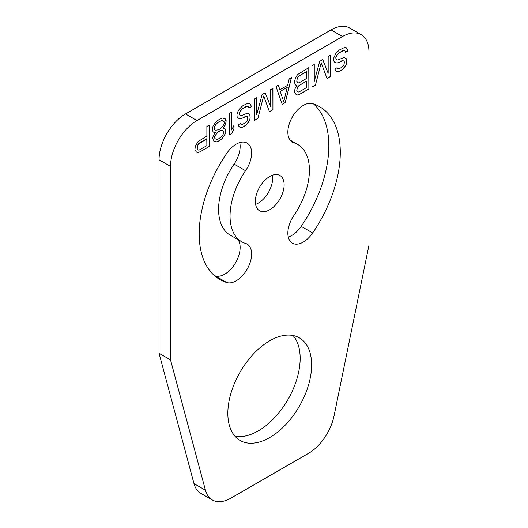 <?xml version="1.0" encoding="UTF-8"?>
<svg xmlns="http://www.w3.org/2000/svg" width="528" height="528" viewBox="0 0 528 528"><rect width="100%" height="100%" fill="white"/><g stroke="black" fill="none" stroke-linecap="round" stroke-linejoin="round"><path stroke-width="0.79" d="M170.518 359.872L205.432 490.189A37.415 21.602 120 0 0 212.282 499.93A37.415 21.602 120 0 0 230.993 498.082L308.477 453.347A37.415 21.602 120 0 0 334.033 415.945L368.953 245.309L368.953 51.817A37.415 21.602 120 0 0 361.198 34.683A37.415 21.602 120 0 0 342.494 36.538L196.97 120.556A37.415 21.602 120 0 0 170.518 166.379L170.518 359.872L159.047 353.252L193.967 483.569A37.415 21.602 120 0 0 200.818 493.317L212.282 499.93M269.735 340.778A59.242 34.208 -60 0 1 299.356 337.841A59.242 34.208 -60 0 1 308.438 385.315A59.242 34.208 -60 0 1 269.735 437.521A59.242 34.208 -60 0 1 240.108 440.458A59.242 34.208 -60 0 1 231.026 392.984A59.242 34.208 -60 0 1 269.735 340.778M269.735 176.491A20.361 11.755 -60 0 1 279.913 175.481A20.361 11.755 -60 0 1 283.034 191.796A20.361 11.755 -60 0 1 269.735 209.741A20.361 11.755 -60 0 1 259.552 210.745A20.361 11.755 -60 0 1 256.43 194.429A20.361 11.755 -60 0 1 269.735 176.491M245.573 170.702A56.126 32.406 120 0 0 241.672 241.718A56.126 32.406 120 0 0 245.573 243.421A21.826 12.599 -60 0 1 247.091 244.081A21.826 12.599 -60 0 1 247.784 268.033A21.826 12.599 -60 0 1 226.783 282.546A99.779 57.605 -60 0 1 219.846 279.523A99.779 57.605 -60 0 1 226.783 153.278A21.826 12.599 -60 0 1 247.091 143.088A21.826 12.599 -60 0 1 245.573 170.702L234.109 164.089A56.126 32.406 120 0 0 230.208 235.099L241.672 241.718M312.682 103.679A99.779 57.605 -60 0 1 319.625 106.702A99.779 57.605 -60 0 1 312.682 232.954A21.826 12.599 -60 0 1 292.373 243.137A21.826 12.599 -60 0 1 293.891 215.523A56.126 32.406 120 0 0 297.792 144.507A56.126 32.406 120 0 0 293.891 142.811A21.826 12.599 -60 0 1 292.373 142.151A21.826 12.599 -60 0 1 291.687 118.193A21.826 12.599 -60 0 1 312.682 103.679M341.695 70.059L344.784 66.904L346.328 64.192L346.718 62.146L346.328 58.727L344.784 57.796L343.24 57.776L337.834 59.987L336.673 59.743L335.9 58.826L335.9 57.46L336.673 55.645L339.379 52.714L344.012 50.497L345.173 51.19L345.556 52.338L347.879 50.998L347.49 49.401L346.328 47.791L344.401 47.54L339.379 49.982L335.9 53.354L333.584 58.337L333.584 60.614L334.356 61.994L335.9 62.924L337.445 62.944L342.857 60.733L344.012 60.971L344.401 62.119L344.012 64.621L341.695 67.32L339.379 68.66L338.217 68.871L337.062 67.723L334.739 69.062L336.29 71.359L337.834 71.828L341.695 70.059L344.698 66.851L346.243 64.139L346.632 60.271L346.243 58.674L344.784 57.796M314.266 81.338L314.266 64.482L311.949 65.815L311.949 87.232L315.427 85.219L321.222 62.74L327.017 78.533L330.495 76.52L330.495 55.11L328.172 56.45L328.172 73.306L322.766 59.572L319.678 61.36L314.266 81.338L314.18 64.528M296.881 85.45L294.954 88.843L294.565 92.255L296.109 94.552L297.653 95.027L299.587 94.367L308.86 89.014L308.86 67.604L297.653 74.527L296.109 76.784L294.565 80.863L294.954 84.289L296.109 85.437L296.881 85.45L296.063 85.391M282.203 104.405L285.292 102.617L291.476 77.636L289.159 78.976L287.615 85.338L279.886 89.793L278.342 85.219L276.025 86.559L282.203 104.405M256.707 114.569L256.707 97.713L254.39 99.046L254.39 120.463L257.869 118.457L263.663 95.977L269.458 111.764L272.93 109.758L272.93 88.341L270.613 89.681L270.613 106.537L265.208 92.803L262.119 94.591L256.707 114.569L256.621 97.759M240.484 123.479L238.168 124.819L238.55 125.961L239.712 127.116L241.256 127.591L243.19 126.931L246.662 124.463L249.757 119.948L250.14 117.902L249.757 114.484L248.213 113.553L245.117 113.969L241.256 115.744L240.095 115.5L239.323 114.583L240.095 111.401L242.801 108.471L247.434 106.253L248.596 106.953L248.985 108.095L251.302 106.755L250.912 105.158L249.757 103.547L247.823 103.297L242.801 105.739L239.323 109.111L237.778 111.83L237.006 114.094L237.006 116.378L237.778 117.751L239.323 118.681L240.867 118.701L246.279 116.49L247.434 116.728L247.823 117.876L247.434 120.377L245.117 123.083L241.639 124.634L240.484 123.479M229.277 113.546L229.277 134.957L231.601 133.617L233.917 129.089L233.917 125.446L231.601 129.974L231.601 112.207L229.277 113.546M223.1 128.047L225.416 124.885L226.189 120.8L225.416 118.965L222.328 118.015L220.394 118.675L216.143 121.585L213.055 126.1L212.282 128.825L213.055 132.026L215.371 132.508L213.444 135.445L212.672 137.716L213.444 140.91L216.533 141.86L220.011 140.309L221.938 138.739L225.034 134.224L225.806 131.498L225.806 130.132L225.034 128.753L223.014 128L225.331 124.839L226.103 122.113L225.331 118.912L224.255 118.265M194.898 149.794L196.442 152.09L197.987 152.566L199.921 151.906L209.194 146.553L209.194 125.143L206.877 126.482L206.877 136.046L197.987 141.636L195.287 146.381L194.898 149.794M361.198 34.683L349.734 28.07A37.415 21.602 120 0 0 331.03 29.918L185.506 113.936A37.415 21.602 120 0 0 159.047 159.76L159.047 353.252M293.06 335.504A59.242 34.208 -60 0 1 295.231 383.962A59.242 34.208 -60 0 1 258.265 430.901A59.242 34.208 -60 0 1 234.94 436.181M272.415 175.23A20.361 11.755 -60 0 1 258.265 203.122A20.361 11.755 -60 0 1 255.585 204.376M237.97 239.587A21.826 12.599 -60 0 1 234.967 263.756A21.826 12.599 -60 0 1 215.318 275.926A99.779 57.605 -60 0 1 214.441 275.642M239.732 142.6A21.826 12.599 -60 0 1 234.109 164.089M313.559 103.963A99.779 57.605 -60 0 1 301.217 226.334A21.826 12.599 -60 0 1 288.268 237.013M339.761 71.168L341.609 70.006M337.834 71.828L339.676 71.122M336.25 71.32L337.742 71.782M337.445 68.409L337.016 67.749M338.217 68.871L337.359 68.356M344.012 60.971L342.857 60.733M341.695 60.944L342.764 60.68M339.379 62.284L341.609 60.892M337.445 62.944L339.286 62.231M335.815 62.872L337.359 62.891M347.49 49.401L346.276 47.784M347.879 50.998L347.404 49.348M345.53 52.252L347.787 50.945M344.012 50.497L342.467 50.932M339.379 52.714L342.382 50.879M337.834 54.061L339.286 52.668M336.673 55.645L337.742 54.014M335.9 57.46L336.587 55.592M335.9 58.826L335.815 57.407M336.673 59.743L335.815 58.773M328.172 73.306L322.714 59.605M330.495 76.52L330.403 55.163M326.984 78.448L330.403 76.474M321.222 62.74L315.427 85.219M311.949 87.127L315.341 85.173M308.86 89.014L308.774 67.65M299.587 94.367L308.774 88.961M297.653 95.027L299.501 94.314M296.076 94.519L297.568 94.974M298.043 92.07L297.185 91.555L296.795 90.407L297.185 87.912L297.957 86.552L299.112 85.424L306.451 81.187L306.544 87.615L299.204 91.859L298.043 92.07L297.271 91.601L296.881 90.46L297.271 87.958L299.204 85.477L306.544 81.239M298.043 82.955L297.185 82.441L296.795 81.299L297.185 78.342L297.957 76.982L299.112 75.86L306.544 71.676L306.544 78.507L299.204 82.744L298.043 82.955L297.271 82.493L296.795 79.933M296.881 79.985L298.043 77.035L299.204 75.913L306.544 71.676M282.176 104.32L285.206 102.571L291.357 77.708M279.886 89.793L278.282 85.259M283.747 101.686L280.183 91.344L287.225 87.384L283.747 101.686L280.183 91.344M280.276 91.397L287.225 87.384M270.613 106.537L265.148 92.836M272.93 109.758L272.844 88.394M269.425 111.679L272.844 109.705M263.663 95.977L257.869 118.457M254.39 120.358L257.776 118.404M240.867 124.166L240.438 123.506M241.639 124.634L240.781 124.113M247.434 116.728L246.279 116.49M245.117 116.701L246.187 116.437M242.801 118.041L245.032 116.648M240.867 118.701L242.715 117.988M239.237 118.628L240.781 118.648M250.912 105.158L249.698 103.541M251.302 106.755L250.826 105.105M248.952 108.009L251.209 106.702M247.434 106.253L245.89 106.689M242.801 108.471L245.804 106.636M241.256 109.824L242.715 108.425M240.095 111.401L241.171 109.771M239.323 113.216L240.009 111.349M239.323 114.583L239.237 113.164M240.095 115.5L239.237 114.53M249.757 114.484L248.206 113.553M250.14 116.081L249.665 114.431M250.14 117.902L250.054 116.028M249.757 119.948L250.054 117.85M248.213 122.661L249.665 119.896M246.662 124.463L248.12 122.615M245.117 125.816L246.576 124.417M243.19 126.931L245.032 125.763M241.256 127.591L243.098 126.878M239.679 127.076L241.171 127.538M231.601 129.974L231.508 112.259M233.917 129.089L233.825 125.618M231.601 133.617L233.825 129.043M229.277 134.858L231.508 133.571M225.034 128.753L223.865 128.06M225.806 130.132L224.941 128.707M225.806 131.498L225.713 130.079M225.034 134.224L225.713 131.446M223.872 136.257L224.941 134.171M221.938 138.739L223.786 136.204M220.011 140.309L221.852 138.686M218.467 141.2L219.919 140.257M216.533 141.86L218.374 141.154M214.52 141.563L216.447 141.814M215.371 132.508L214.599 132.502M213.041 132L214.513 132.449M215.371 130.231L214.124 129.03L214.124 127.664L215.285 125.169L216.83 123.367L219.919 121.123L223.014 120.707L224.261 121.915L224.261 123.281L223.1 125.77L220.011 128.924L218.467 129.815L215.371 130.231L214.216 129.076L214.216 127.71L215.371 125.222L216.916 123.42L218.467 122.067L221.47 120.688M215.371 138.884L214.513 137.914L214.513 137.003L216.83 132.931L219.919 130.693L221.47 130.258L223.1 130.779L223.872 131.703L223.1 134.429L221.555 136.686L218.467 138.923L216.916 139.359L215.371 138.884L214.599 137.966L215.371 135.241L218.467 131.637L221.555 130.31L223.1 130.779M221.555 120.74L223.1 120.76M209.194 146.553L209.108 125.195M199.921 151.906L209.108 146.507M197.987 152.566L199.835 151.859M196.409 152.057L197.901 152.519M198.376 150.064L197.518 149.549L197.129 148.408L197.518 145.451L198.29 144.091L199.445 142.969L206.785 138.732L206.877 145.616L199.538 149.853L198.376 150.064L197.604 149.602L197.215 148.46L197.604 145.504L198.376 144.144L206.877 138.785M205.432 490.189L193.967 483.569M342.494 36.538L331.03 29.918M196.97 120.556L185.506 113.936M170.518 166.379L159.047 159.76M226.783 282.546L215.318 275.926M312.682 232.954L301.217 226.334M293.891 142.811L291.047 141.161M290.03 140.026L297.792 144.507"/></g></svg>
